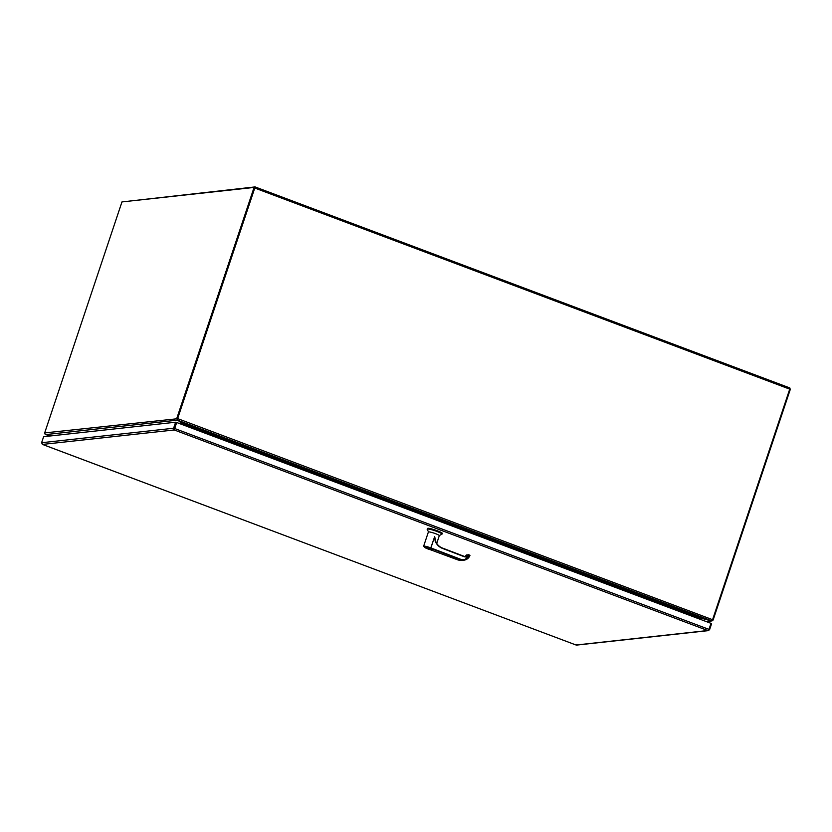 <?xml version="1.0" encoding="UTF-8"?>
<svg xmlns="http://www.w3.org/2000/svg" width="832" height="832" viewBox="0 0 832 832"><rect width="100%" height="100%" fill="white"/><g stroke="black" fill="none" stroke-linecap="round" stroke-linejoin="round"><path stroke-width="1.25" d="M174.522 429.125L176.415 422.521L174.398 428.542M708.573 630.022L707.824 630.562L174.242 429.967L42.515 444.423L42.203 443.622M576.576 644.509L576.087 645.018L576.732 645.06M174.158 429.562L173.597 428.241L175.604 422.219L43.618 436.706L41.6 442.728L42.515 444.423L576.087 645.018L708.531 630.448L711.048 623.376L176.675 422.49L174.242 429.967L173.753 429.458M176.675 422.49L175.604 422.219M711.017 623.49L711.589 623.709L709.571 629.741L708.646 630.271M789.807 388.825L790.4 389.054L713.118 620.038L711.974 620.922L706.202 621.556M711.287 620.797L711.818 620.734M705.921 621.452L711.266 620.87L702.281 618.509M700.586 618.602L701.584 618.644M701.064 619.622L702.26 618.561M122.73 201.843L255.07 186.909L177.59 418.714L254.758 187.741M181.917 422.833L177.351 420.15L176.779 418.413L254.072 187.429L254.873 187.73L177.59 418.714L177.705 420.233L711.641 620.818L712.577 619.705L789.724 389.137L789.797 387.93L255.112 186.94M177.559 418.995L177.455 420.004L177.85 418.683L712.577 619.705M177.59 418.714L44.678 432.91L45.167 434.387L50.825 435.916M45.885 434.647L50.648 435.926M182.842 424.809L183.144 423.904L182.208 423.02L177.705 420.233M711.09 620.755L702.114 618.467L700.638 618.446L700.336 619.351M700.638 618.446L183.113 423.706M182.614 424.715L182.874 423.935M436.706 543.442L439.306 535.694A5.762 0.749 -161.5 0 0 434.824 533.406A5.762 0.749 -161.5 0 0 428.646 531.908A5.762 0.749 -161.5 0 0 428.376 532.033L423.613 546.25A5.762 0.749 18.5 0 1 423.883 546.125A5.762 0.749 18.5 0 1 430.799 547.893L434.668 536.619L435.989 542.298M439.265 535.527L441.875 534.258A7.81 1.019 -161.5 0 0 441.979 534.154A7.81 1.019 -161.5 0 0 435.906 531.066A7.81 1.019 -161.5 0 0 427.534 529.027A7.81 1.019 -161.5 0 0 427.17 529.194A7.81 1.019 -161.5 0 0 427.19 529.35L428.511 531.929M441.854 533.593C445.286 533.426 430.331 527.81 427.773 528.299L427.17 529.194M432.65 549.817C431.766 548.714 429.302 547.799 425.277 547.04L425.09 547.196M435.458 540.571L435.666 541.58A12.397 11.7 -93.6 0 0 442.354 548.018L442.354 548.361C438.922 546.957 436.509 544.461 435.115 540.852L434.647 536.671L430.882 547.924L460.97 559.406C464.911 560.466 467.834 559.114 469.737 555.329L469.206 555.121C467.854 556.795 466.18 557.315 464.183 556.691L442.354 548.361M434.678 536.89L435.115 540.852M430.654 548.288L460.73 559.759L463.975 560.186L469.945 555.474M432.796 549.775L432.422 550.098C428.085 549.578 423.093 546.801 425.048 547.248A4.087 0.53 18.5 0 1 425.235 547.154A4.087 0.53 18.5 0 1 429.624 548.226A4.087 0.53 18.5 0 1 432.806 549.848M467.345 556.088L468.645 554.705L469.206 555.121M460.97 559.406L458.224 560.04L463.975 560.186C466.794 559.77 468.79 558.189 469.955 555.464L469.955 555.464M466.638 555.412L465.327 556.598M466.565 554.965L466.586 554.944A4.056 3.9 80.5 0 1 464.901 556.546L466.565 554.965M466.149 556.546L466.887 554.944L465.431 556.774M466.866 554.923L468.562 554.85M465.733 556.598A4.337 4.098 86.4 0 0 467.376 556.078L465.65 556.608M468.53 554.944L467.355 556.078M431.309 549.619L426.39 547.934L431.309 549.619M254.072 187.429L121.961 201.926L44.678 432.91M177.102 419.91L177.559 419.318M45.687 434.595L177.351 420.15L177.528 419.598M178.776 423.28L181.886 422.937L180.014 423.748M181.501 424.299L182.655 423.259M182.551 423.852L182.302 424.601M173.597 428.241L41.6 442.728M709.041 629.408L174.668 428.511M713.118 620.038L712.535 619.819M254.998 188.115L789.724 389.137M702.114 618.467L182.208 423.02M425.381 547.477C425.506 546.863 434.897 550.399 432.318 550.077C432.193 550.69 422.802 547.165 425.381 547.477M423.613 546.25L425.266 547.726L430.57 548.257M461.531 560.446L458.214 560.04L430.716 549.848M464.183 556.691L442.374 548.028C439.119 546.707 436.8 544.357 435.427 540.966L435.625 541.528M468.957 554.684A4.337 4.098 -93.6 0 1 464.204 556.358L442.364 548.018M708.479 630.614L576.555 645.102M576.129 645.039L42.38 444.392M255.07 186.909L789.797 387.93M441.979 534.154L442.218 533.426M465.816 556.598L464.194 556.348M458.214 560.04L430.685 549.838"/></g></svg>
